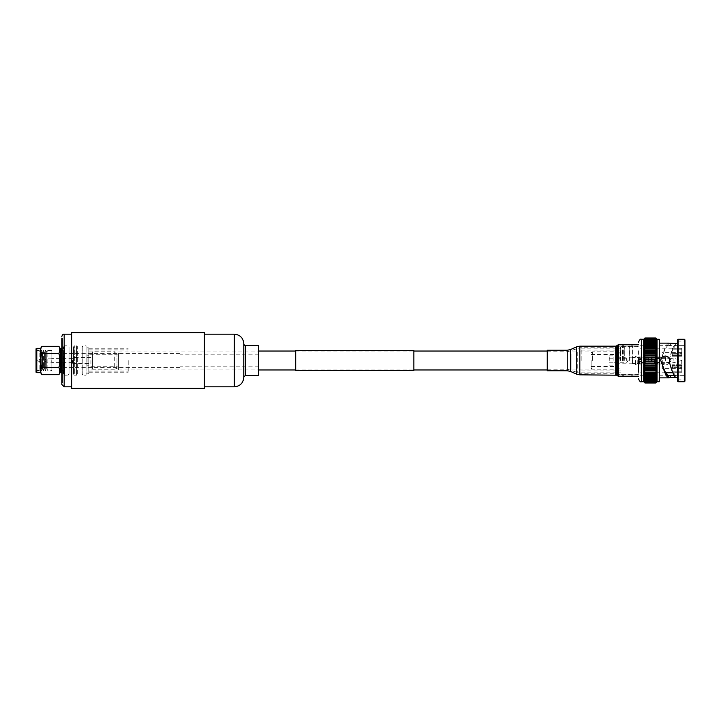 <?xml version="1.0" encoding="UTF-8"?>
<svg xmlns="http://www.w3.org/2000/svg" width="721" height="721" viewBox="0 0 721 721"><rect width="100%" height="100%" fill="white"/><g stroke="black" fill="none" stroke-linecap="round" stroke-linejoin="round"><path stroke-width="0.54" stroke-dasharray="3.6 2.7" d="M413.872 351.65L413.872 370.035L413.872 351.65M295.7 351.65L295.7 370.035L295.7 351.65M295.7 350.496L295.7 370.504M413.872 350.496L413.872 370.504M118.451 360.5L118.451 369.954L118.451 360.5M591.121 360.5L591.121 369.954L591.121 360.5M40.664 348.324L40.664 372.676M41.818 346.305C40.385 348.667 40.385 351.037 41.818 353.407C40.385 358.148 40.385 362.879 41.818 367.593C40.385 369.954 40.385 372.315 41.818 374.695M36.78 348.324L36.78 372.676M36.05 348.784L36.05 372.216M51.867 370.576L51.867 350.424L51.867 370.576L47.838 370.576L46.748 368.873L46.748 352.127L46.748 368.873L45.666 370.891L44.576 368.873L44.576 352.127L44.576 368.873L43.494 370.891L42.404 368.873L42.404 352.127L42.404 368.873L41.322 370.891L40.241 368.873L40.241 352.127L40.241 368.873L39.15 370.576L36.672 370.576L36.672 350.424L36.05 349.802L36.05 371.198L36.05 349.802M51.867 350.424L47.838 350.424L47.838 370.576L47.838 350.424L46.748 352.127L45.666 350.109L45.666 370.891L45.666 350.109L44.576 352.127L43.494 350.109L43.494 370.891L43.494 350.109L42.404 352.127L41.322 350.109L41.322 370.891L41.322 350.109L40.241 352.127L39.15 350.424L39.15 370.576L39.15 350.424L36.672 350.424L36.672 370.576L36.05 371.198M51.867 367.557L51.867 353.443L51.867 367.557L45.044 367.557L45.044 353.443L45.044 367.557M51.867 353.443L45.044 353.443M45.044 354.606L45.044 353.984M45.044 366.394L45.044 367.016M45.044 362.474L45.044 358.526L44.738 362.158M44.738 359.076L44.738 361.924L40.088 361.924L40.088 359.076L40.088 361.924L36.978 360.5L40.088 359.076L44.738 359.076L44.738 361.924M61.168 348.441L61.168 372.559M60.194 348.441L60.194 372.559M61.808 349.279L61.808 371.721L61.808 349.279M63.484 370.36L63.484 350.64L63.484 370.36L61.808 370.36L61.808 350.64L61.808 370.36M63.484 350.64L61.808 350.64M63.484 374.046L63.484 346.954L63.484 374.046L64.62 375.163L64.62 345.837L64.62 375.163L68.071 375.163L68.071 345.837L68.071 375.163L69.009 374.046L69.009 346.954L69.009 374.046L73.515 374.046L74.326 375.163L74.326 345.837L74.326 375.163L76.552 375.163L76.552 345.837L76.552 375.163L77.652 374.046L77.652 346.954L77.652 374.046L82.14 374.046L82.951 375.163L82.951 345.837L82.951 375.163L86.051 375.163L86.051 345.837L86.051 375.163M63.484 346.954L64.62 345.837L68.071 345.837L69.009 346.954L73.515 346.954L73.515 374.046L73.515 346.954L74.326 345.837L76.552 345.837L77.652 346.954L82.14 346.954L82.14 374.046L82.14 346.954L82.951 345.837L86.051 345.837M88.818 348.126L88.818 372.874L88.818 348.126L87.926 347.134L87.926 373.866L86.051 373.866L86.051 347.134L86.051 373.866M88.818 372.874L87.926 373.866L87.926 347.134L86.051 347.134M92.495 369.053L92.495 351.947L92.495 369.053L88.818 369.053L88.818 351.947L88.818 369.053M92.495 351.947L88.818 351.947M118.451 353.335L118.451 367.665L118.451 353.335L114.729 351.767L114.729 369.233L92.495 369.233L92.495 351.767L92.495 369.233M118.451 367.665L114.729 369.233L114.729 351.767L92.495 351.767M118.451 353.714L117.009 354.272L88.818 354.272L88.818 366.728L117.009 366.728L117.009 354.272L117.009 366.728L118.451 367.286L118.451 353.714L118.451 367.286M88.818 366.728L88.818 354.272M88.818 355.183L88.818 365.817L88.818 355.183L86.989 355.183L86.989 365.817L86.989 355.183M88.818 365.817L86.989 365.817M58.87 374.695L59.681 373.072L59.681 369.215L58.87 367.593L59.681 364.348L59.681 356.652L58.87 353.407L59.681 351.785L59.681 347.928L58.87 346.305M59.681 351.785L59.681 347.928L59.681 351.785M59.681 364.348L59.681 356.652L59.681 364.348M59.681 373.072L59.681 369.215L59.681 373.072M58.87 367.593L41.818 367.593M58.87 353.407L41.818 353.407M44.819 360.5L44.819 361.05L44.819 360.5M45.982 360.5L45.982 362.14L45.982 360.5M51.732 360.5L51.732 362.609L51.732 360.5M72.442 360.5L72.442 363.069L72.442 360.5M72.947 360.5L72.947 363.546L72.947 360.5M90.927 360.5L90.927 363.546L90.927 360.5M128.203 360.5L128.203 372.216L128.203 360.5M88.818 360.5L88.818 372.216L88.818 360.5M618.519 350.776L618.519 374.65L618.519 350.776M638.427 350.776L638.427 374.65L638.427 350.776M547.257 354.543L547.257 369.17L547.257 354.543M638.427 371.306L638.427 360.5M547.257 350.262L547.257 370.738M648.675 360.5L648.675 358.13L648.675 360.5M651.451 360.5L651.451 358.13L651.451 360.5M652.154 360.5L652.154 357.292L652.154 360.5M665.294 360.5L665.294 357.31L665.294 360.5M665.636 360.5L665.636 358.382L665.636 360.5M673.883 360.5L673.883 358.382L673.883 360.5M662.103 360.5L662.103 368.377L662.103 360.5M681.724 360.5L681.724 368.377L681.724 360.5M640.005 360.5L640.005 375.785L640.005 360.5M672.342 355.444L681.796 355.444L672.342 355.444L672.342 353.326L672.342 356.237L681.724 356.237L681.796 348.27L681.724 356.237L672.342 356.237L672.342 353.326L681.796 353.326L672.342 353.326L672.342 354.119L681.724 354.119L672.342 354.119L672.342 355.444M672.342 348.27L681.796 348.27L672.342 348.207L672.342 349.856L672.342 348.27M643.7 381.742L643.7 339.258M656.182 341.024L644.556 341.024L656.624 341.285L656.182 338.428L644.556 338.41L644.114 344.53L656.624 344.53L656.182 342.015L644.114 342.232L656.624 342.232M644.556 338.627L656.182 338.627M644.556 338.987L656.182 338.987M644.556 339.51L644.556 339.97L656.182 339.97L656.182 339.51L644.556 339.51L656.182 339.51M644.556 340.186L644.556 340.763L656.182 340.763L656.182 340.186L644.556 340.186L656.182 340.186M644.556 341.024L644.556 341.709L656.182 341.709M644.556 342.015L644.556 342.79L656.182 342.79L656.182 342.015L644.556 342.015L656.182 342.015M644.556 343.142L644.556 344.016L656.182 344.016L656.182 343.142L644.898 343.142M644.556 344.395L644.114 345.864L656.624 345.864L656.182 344.395L644.835 344.395M644.556 345.774L644.114 347.315L656.624 347.315L656.182 345.774L644.763 345.774M656.624 378.768L644.114 378.768L656.624 378.768L656.624 361.446L655.795 360.5L656.624 359.554L656.182 347.27L644.556 347.27L644.114 359.554L644.944 360.5L644.114 361.446L644.114 382.139L656.182 382.445L656.182 379.291L644.556 379.291L644.556 379.976L656.182 379.976L656.182 379.291M657.038 381.742L657.038 339.258M659.517 381.436L659.517 339.564M659.21 381.742L659.21 339.258M661.977 357.373C664.239 348.658 666.492 343.908 668.755 343.133L668.727 345.224C666.537 345.873 664.347 349.865 662.166 357.192L660.724 360.5C660.445 366.34 670.07 366.34 669.782 360.5L669.485 362.113C671.512 368.99 673.531 373.406 675.559 375.362L675.73 377.525L677.506 377.525L677.506 339.879M678.128 381.742L678.128 339.258M684.328 381.742L684.328 339.258M675.559 375.362L684.95 375.362L684.95 339.879M662.166 357.192L660.724 360.5C660.445 366.349 670.07 366.34 669.782 360.5L669.485 358.887C671.512 352.01 673.531 347.594 675.559 345.638L684.95 345.638L670.413 345.638L670.413 343.475M684.95 381.121L684.95 341.078L684.95 375.362L674.036 375.362M675.559 345.638L675.73 343.475L677.506 343.475M677.506 381.121L677.506 377.525M684.95 376.254L684.95 379.922L684.95 376.254M617.843 360.5L617.843 366.538L617.843 360.5M592.653 360.5L592.653 351.803L592.653 360.5M615.932 360.5L615.932 351.803L615.932 360.5M619.961 360.5L619.961 352.127L619.961 360.5M620.583 360.5L620.583 346.846L620.583 360.5M622.466 360.5L622.466 345.756L622.466 360.5M623.674 360.5L623.674 345.756L623.674 360.5M624.305 360.5L624.305 346.846L624.305 360.5M629.271 360.5L629.271 346.846L629.271 360.5M629.902 360.5L629.902 345.756L629.902 360.5M632.362 360.5L632.362 345.756L632.362 360.5M632.993 360.5L632.993 346.846L632.993 360.5M681.796 371.144L681.724 366.881L681.796 371.144M681.796 360.5L681.796 365.556L681.796 360.5M681.796 367.674L681.796 372.73L681.796 367.674L672.342 367.674L672.342 365.556L681.796 365.556L672.342 365.556L672.342 367.674L681.796 367.674M662.329 357.039L665.24 355.967M668.466 357.301L669.602 359.22M669.782 360.5L669.448 358.788C671.548 350.658 673.639 345.557 675.73 343.475M640.005 345.215L668.836 345.35L668.836 343.187L668.836 345.35L670.413 345.638M656.182 382.373L644.556 382.373M656.182 382.013L644.556 382.013M656.182 381.49L656.182 381.03L644.556 381.03L644.556 381.49L656.182 381.49L644.556 381.49M656.182 380.814L656.182 380.237L644.556 380.237L644.556 380.814L656.182 380.814L644.556 380.814M656.182 378.985L656.182 378.21L644.556 378.21L644.556 378.985L656.182 378.985L644.556 378.985M655.84 377.858L656.182 376.984L644.556 376.984L644.898 377.858M655.903 376.605L644.835 376.605M655.975 375.226L644.763 375.226M656.065 373.73L644.673 373.73M644.114 338.861L656.624 338.861L644.114 338.861M644.114 339.023L656.624 339.023L644.114 339.023M644.114 339.357L656.624 339.357L644.114 339.357M644.114 339.843L656.624 339.843L644.114 339.843M644.114 340.492L656.624 340.492L644.114 340.492M644.114 341.285L656.624 341.285L644.114 341.285M644.114 343.313L656.624 343.313L644.114 343.313M644.114 344.53L656.624 344.53L644.114 344.53M644.114 345.864L656.624 345.864L644.114 345.864M644.114 347.315L656.624 347.315L644.114 347.315M656.182 348.865L644.556 348.865L656.182 348.865M644.367 348.865L656.371 348.865M644.114 350.496L656.624 350.496M644.114 352.209L656.624 352.209M644.114 353.984L656.624 353.984M644.114 355.814L656.624 355.814M644.114 357.67L656.624 357.67M644.114 359.554L656.624 359.554M644.114 361.446L656.624 361.446M644.114 363.33L656.624 363.33M644.114 365.186L656.624 365.186M644.114 367.016L656.624 367.016M644.114 368.791L656.624 368.791M644.114 370.504L656.624 370.504M644.114 372.135L656.624 372.135M644.114 373.685L656.624 373.685L644.114 373.685M644.114 375.136L656.624 375.136L644.114 375.136M644.114 376.47L656.624 376.47L644.114 376.47M644.114 377.687L656.624 377.687L644.114 377.687M644.114 379.715L656.624 379.715L644.114 379.715M644.114 380.508L656.624 380.508L644.114 380.508M644.114 381.157L656.624 381.157L644.114 381.157M644.114 381.643L656.624 381.643L644.114 381.643M644.114 381.977L656.624 381.977L644.114 381.977M644.114 382.139L656.624 382.139L644.114 382.139M644.556 372.135L656.371 372.135M672.342 372.793L681.796 372.73L672.819 372.73M668.836 345.224L668.836 343.133M672.342 349.856L681.724 349.784L672.342 349.856M672.342 366.881L672.342 367.674L672.342 366.881L681.724 366.881L681.724 364.763L681.724 366.881L672.342 366.881L672.342 364.763L681.724 364.763L672.342 364.763L672.342 366.881M672.342 365.556L672.342 364.763L672.342 365.556M672.342 371.144L672.342 372.73L672.342 371.144L681.724 371.216L672.342 371.144M645.583 360.5L645.583 361.87L645.583 360.5M651.27 360.5L651.27 361.87L651.27 360.5M635.246 360.5L635.246 364.583L635.246 360.5M632.515 360.5L632.515 363.817L632.515 360.5M613.904 360.5L613.904 355.85L613.904 360.5M626.666 360.5L626.666 358.256L626.666 360.5M670.981 360.5L670.981 361.104L670.981 360.5M669.115 360.5L669.115 362.239L669.115 360.5M662.311 360.5L662.311 362.582L662.311 360.5M654.848 360.5L654.848 363.429L654.848 360.5M654.47 360.5L654.47 363.817L654.47 360.5M639.698 360.5L639.698 363.817L639.698 360.5M637.229 360.5L637.229 363.817L637.229 360.5M635.552 360.5L635.552 364.583L635.552 360.5M609.263 360.5L609.263 355.85L609.263 360.5M581.18 360.5L581.18 348.874L581.18 360.5M243.779 350.676L243.779 377.047L243.779 350.676M243.779 343.638L243.779 377.362M204.394 376.128L204.394 334.193L204.394 376.128M204.394 332.615L204.394 388.385M71.649 332.615L71.649 388.385M71.649 376.128L71.649 334.193L71.649 376.128M62.592 338.131L62.592 382.869L62.592 338.131L61.808 338.131L61.808 384.446M62.592 348.144L62.592 381.301L62.592 348.144M63.313 356.291L63.313 367.593L63.313 356.291M179.971 356.291L179.971 367.593L179.971 356.291M179.971 356.76L179.971 366.8L179.971 356.76M258.596 356.76L258.596 366.8L258.596 356.76M258.596 345.53L258.596 375.47M615.725 369.269L615.725 347.747L615.725 369.269M617.753 351.226L617.753 374.001L617.753 351.226M579.819 369.269L579.819 347.747L579.819 369.269M577.26 352.1L577.26 372.712L577.26 352.1M567.256 366.457L567.256 351.83L567.256 366.457M571.086 353.984L571.086 369.981L571.086 353.984M617.509 345.152L617.509 375.848M618.519 376.218L618.519 344.782M616.734 375.208L616.734 345.792M615.725 346.17L615.725 374.83M576.62 346.846L576.62 374.154M579.819 374.83L579.819 346.17M570.446 371.414L570.446 349.586M567.256 350.262L567.256 370.738M641.528 381.742L641.528 339.258M656.182 350.541L644.556 350.541M656.182 352.299L644.556 352.299M656.182 354.119L644.556 354.119M656.182 355.994L644.556 355.994M656.182 357.895L644.556 357.895M656.182 359.815L644.556 359.815M656.182 361.744L644.556 361.744M656.182 363.663L644.556 363.663M656.182 365.556L644.556 365.556M656.182 367.413L644.556 367.413M656.182 369.215L644.556 369.215M656.182 370.954L644.556 370.954M656.182 372.613L644.556 372.613M656.182 374.181L644.556 374.181M656.182 375.641L644.556 375.641M655.903 339.339L644.835 339.339M656.02 338.861L644.709 338.861M656.092 338.555L644.637 338.555M655.903 381.661L644.835 381.661M656.02 382.139L644.709 382.139M656.092 382.445L644.637 382.445M656.182 379.976L644.556 379.976M656.182 377.858L644.556 377.858M656.182 376.605L644.556 376.605M656.182 375.226L644.556 375.226M656.182 373.73L644.556 373.73M656.182 370.459L644.556 370.459M656.182 368.701L644.556 368.701M656.182 366.881L644.556 366.881M656.182 365.006L644.556 365.006M656.182 363.105L644.556 363.105M656.182 361.185L644.556 361.185M656.182 359.256L644.556 359.256M656.182 357.337L644.556 357.337M656.182 355.444L644.556 355.444M656.182 353.587L644.556 353.587M656.182 351.785L644.556 351.785M656.182 350.046L644.556 350.046M656.182 348.387L644.556 348.387M656.182 346.819L644.556 346.819M656.182 345.359L644.556 345.359M245.356 375.47L245.356 345.53M234.334 334.193L234.334 386.807M64.169 334.193L64.169 386.807M295.7 370.035L413.872 370.035M295.7 350.965L413.872 350.965M118.451 369.954L258.596 369.954M295.7 369.954L413.872 369.954M547.257 369.954L591.121 369.954M118.451 351.046L258.596 351.046M295.7 351.046L413.872 351.046M547.257 351.046L591.121 351.046M44.819 361.05L45.982 362.14L51.732 362.14M72.442 362.609L51.732 362.609M72.442 363.069L72.947 363.546L90.927 363.546M90.927 357.454L72.947 357.454L72.442 357.931M72.442 358.391L51.732 358.391M51.732 358.86L45.982 358.86L44.819 359.95M88.818 349.919L128.203 349.919M88.818 372.216L128.203 372.216M88.818 348.784L128.203 348.784M88.818 371.081L128.203 371.081M547.257 351.83L567.256 351.83L579.819 347.747L615.725 347.747L618.519 346.35L638.427 346.35M638.427 374.65L618.519 374.65L615.725 373.253L579.819 373.253L567.256 369.17L547.257 369.17M638.427 358.679L651.451 358.13L652.154 357.292L665.294 357.31L665.636 358.382L673.883 358.382L681.733 360.5L673.883 362.618L665.636 362.618L665.294 363.69L652.154 363.708L651.451 362.87L638.427 362.321M681.724 368.377L662.103 368.377M638.427 364.042L662.103 364.042M672.342 348.207L640.005 348.207M677.506 341.078L684.95 341.078M640.005 375.785L668.809 375.785M677.506 379.922L684.95 379.922M591.121 366.538L617.843 366.538M591.121 352.713L592.653 351.803L615.932 351.803M615.932 352.127L619.961 352.127L620.583 351.497M620.583 346.846L622.466 345.756L623.674 345.756L624.305 346.846L629.271 346.846L629.902 345.756L632.362 345.756L632.993 346.846L638.427 346.846M620.583 374.154L622.466 375.244L623.674 375.244L624.305 374.154L629.271 374.154L629.902 375.244L632.362 375.244L632.993 374.154L638.427 374.154M615.932 368.873L619.961 368.873L620.583 369.503M591.121 368.287L592.653 369.197L615.932 369.197M591.121 354.462L617.843 354.462M655.795 382.905L644.935 382.905M655.804 382.653L644.925 382.653M655.822 382.247L644.916 382.247M655.84 381.679L644.898 381.679M655.867 380.949L644.871 380.949M655.894 380.075L644.835 380.075M655.93 379.066L644.799 379.066M655.975 377.912L644.763 377.912M655.975 343.088L644.763 343.088M655.93 341.934L644.799 341.934M655.894 340.925L644.835 340.925M655.867 340.051L644.871 340.051M655.84 339.321L644.898 339.321M655.822 338.753L644.916 338.753M655.804 338.347L644.925 338.347M655.795 338.095L644.935 338.095M665.699 372.793L640.005 372.793M638.427 356.958L662.103 356.958M681.724 349.784L672.342 349.784M681.724 371.216L672.342 371.216M681.724 352.623L662.103 352.623M638.427 361.563L651.27 361.87L651.937 360.5L651.27 359.13L638.427 359.437M635.246 363.51L632.515 363.51M632.515 363.817L613.904 363.817M613.904 362.744L626.666 362.744L628.135 360.5L626.666 358.256L613.904 358.256M670.981 361.104L669.115 362.239L654.848 362.582M654.848 363.429L639.698 363.817M639.698 363.51L637.229 363.51M637.229 363.817L635.246 364.583M637.229 357.183L635.246 356.417M639.698 357.49L637.229 357.49M654.848 357.571L639.698 357.183M670.981 359.896L669.115 358.761L654.848 358.418M632.515 357.183L613.904 357.183M635.246 357.49L632.515 357.49M609.263 362.78L613.904 362.78M609.263 355.85L613.904 355.85M609.263 365.15L613.904 365.15M609.263 358.22L613.904 358.22M581.18 348.874L620.583 348.874M581.18 370.08L620.583 370.08M581.18 350.92L620.583 350.92M581.18 372.126L620.583 372.126M179.971 353.407L63.313 353.407L62.592 339.699M258.596 354.2L179.971 354.2M258.596 366.8L179.971 366.8M179.971 367.593L63.313 367.593L62.592 381.301M62.592 382.869L61.808 382.869"/><path stroke-width="1.08" d="M295.7 351.208L295.7 350.496L413.872 350.496L413.872 370.504L295.7 370.504L295.7 351.208M41.818 374.695L40.664 372.676L40.664 348.324L41.818 346.305L58.87 346.305L59.681 347.928L59.681 351.785L58.87 353.407L59.681 356.652L59.681 364.348L58.87 367.593L59.681 369.215L59.681 373.072L58.87 374.695L41.818 374.695C40.385 372.333 40.385 369.963 41.818 367.593C40.385 362.879 40.385 358.148 41.818 353.407C40.385 351.046 40.385 348.685 41.818 346.305M40.664 372.676L36.78 372.676L36.78 348.324L40.664 348.324M36.78 372.676L36.05 372.216L36.05 348.784L36.78 348.324M61.808 371.721L60.194 372.559L58.87 374.695M61.808 349.279L60.194 348.441L58.87 346.305M60.194 372.559L60.194 348.441M61.168 372.559L61.168 348.441M58.87 353.407L41.818 353.407M58.87 367.593L41.818 367.593M638.427 360.5L638.427 371.306M547.257 367.539L547.257 350.262L567.256 350.262L567.256 370.738L547.257 370.738L547.257 367.539M656.624 342.232L656.182 341.709L656.624 343.313L656.065 343.881L656.624 344.53L656.02 345.161L656.624 345.864L655.975 346.549L656.624 347.315L655.93 348.054L656.624 348.865L655.894 349.649L656.624 350.496L655.867 351.334L656.624 352.209L655.84 353.083L656.624 353.984L655.822 354.885L656.624 355.814L655.804 356.733L656.624 357.67L655.795 358.607L656.624 359.554L655.795 360.5L656.624 361.446L655.795 362.393L656.624 363.33L655.804 364.267L656.624 365.186L655.822 366.115L656.624 367.016L655.84 367.917L656.624 368.791L655.867 369.666L656.624 370.504L655.894 371.351L656.624 372.135L655.93 372.946L656.624 373.685L655.975 374.451L656.624 375.136L656.02 375.839L656.624 376.47L656.065 377.119L656.624 377.687L656.155 382.59M656.119 378.273L656.182 378.985M644.114 378.768L644.556 379.291L644.114 376.47L644.718 375.839L644.114 375.136L644.763 374.451L644.114 373.685L644.799 372.946L644.114 372.135L644.835 371.351L644.114 370.504L644.871 369.666L644.114 368.791L644.898 367.917L644.114 367.016L644.916 366.115L644.114 365.186L644.925 364.267L644.114 363.33L644.935 362.393L644.114 361.446L644.944 360.5L644.114 359.554L644.935 358.607L644.114 357.67L644.925 356.733L644.114 355.814L644.916 354.885L644.114 353.984L644.898 353.083L644.114 352.209L644.871 351.334L644.114 350.496L644.835 349.649L644.114 348.865L644.799 348.054L644.114 347.315L644.763 346.549L644.114 345.864L644.718 345.161L644.114 344.53L644.664 343.881L644.114 343.313L644.556 338.428L644.114 338.861L644.637 338.555M644.556 378.985L644.61 378.273M656.065 377.119L656.182 377.858M644.556 377.858L644.664 377.119M656.02 375.839L656.182 376.605M644.556 376.605L644.718 375.839M655.975 374.451L656.182 375.226M644.556 375.226L644.763 374.451M655.93 372.946L656.182 373.73M644.556 373.73L644.799 372.946M638.427 378.642C639.59 381.409 640.627 382.445 641.528 381.742L641.528 339.258L643.7 339.258L643.7 381.742L644.944 382.986L655.795 382.986L657.038 381.742L659.21 381.742L659.517 339.564L659.21 381.742M644.799 348.054L644.556 347.27M644.763 346.549L644.556 345.774M644.718 345.161L644.556 344.395M644.664 343.881L644.556 343.142M644.61 342.727L644.556 342.015M656.092 338.555L656.624 338.861L656.182 338.41L656.182 341.709L644.556 341.709L644.556 341.024M656.182 340.186L656.182 340.763L644.556 340.763L644.556 340.186M656.182 339.51L656.182 339.97L644.556 339.97L644.556 339.51M644.556 341.709L644.114 342.232M643.7 339.258L644.944 338.014L655.795 338.014L657.038 339.258L657.038 381.742M656.182 341.024L656.182 341.709M656.182 342.015L656.119 342.727M656.182 343.142L656.065 343.881M656.182 344.395L656.02 345.161M656.182 345.774L655.975 346.549M656.182 347.27L655.93 348.054M678.128 339.258L677.506 339.879L677.506 381.121L678.128 381.742L684.328 381.742L684.328 339.258L678.128 339.258L678.128 381.742M684.328 339.258L684.95 339.879L684.95 381.121L684.328 381.742M668.836 343.187L677.506 343.475M674.036 375.362L670.413 375.362L670.413 377.525L675.73 377.525C673.639 375.443 671.548 370.342 669.448 362.212L669.782 360.5C670.07 354.66 660.445 354.651 660.724 360.5L660.959 359.058M659.517 377.867L668.755 377.867C666.492 377.092 664.239 372.342 661.977 363.627L660.724 360.5L662.166 363.808C664.347 371.135 666.537 375.127 668.727 375.776L668.836 377.867L668.727 375.776L670.413 375.362M668.836 343.133L659.517 343.133M670.413 377.525L668.836 377.867M677.506 377.525L675.73 377.525M660.968 359.031L662.329 357.039M665.24 355.967L668.466 357.301M669.602 359.22L669.782 360.5M656.624 378.768L656.182 379.976M644.637 382.445L644.114 382.139L644.556 382.59L644.556 380.237L656.182 380.237L656.182 380.814M644.556 381.49L644.556 381.03L656.182 381.03L656.182 381.49M644.556 380.814L644.556 379.976M644.114 370.504L656.624 370.504M644.114 368.791L656.624 368.791M644.114 367.016L656.624 367.016M644.114 365.186L656.624 365.186M644.114 363.33L656.624 363.33M644.114 361.446L656.624 361.446M644.114 359.554L656.624 359.554M644.114 357.67L656.624 357.67M644.114 355.814L656.624 355.814M644.114 353.984L656.624 353.984M644.114 352.209L656.624 352.209M644.114 350.496L656.624 350.496M644.367 348.865L656.371 348.865M672.819 372.73L665.699 372.793M234.334 334.193L234.334 386.807C240.075 386.249 243.22 383.103 243.779 377.362L243.779 343.638C243.22 337.897 240.075 334.751 234.334 334.193L204.394 334.193M204.394 388.385L204.394 332.615L71.649 332.615L71.649 388.385L204.394 388.385M71.649 386.807L64.169 386.807L61.808 384.446L61.808 338.131M245.356 375.47L258.596 375.47L258.596 345.53L245.356 345.53L245.356 375.47L243.779 377.047M617.509 345.152L616.734 345.792L616.734 375.208L617.509 375.848L617.509 345.152L618.519 344.782L618.519 376.218L638.427 376.218M615.725 374.83L615.725 346.17L579.819 346.17L579.819 374.83L616.734 375.208M576.62 346.846L570.446 349.586L570.446 371.414L576.62 374.154L576.62 346.846L579.819 346.17M655.84 377.858L644.898 377.858M655.903 376.605L644.835 376.605M655.975 375.226L644.763 375.226M656.065 373.73L644.673 373.73M656.182 370.459L644.556 370.459M656.182 368.701L644.556 368.701M656.182 366.881L644.556 366.881M656.182 365.006L644.556 365.006M656.182 363.105L644.556 363.105M656.182 361.185L644.556 361.185M656.182 359.256L644.556 359.256M656.182 357.337L644.556 357.337M656.182 355.444L644.556 355.444M656.182 353.587L644.556 353.587M656.182 351.785L644.556 351.785M656.182 350.046L644.556 350.046M656.182 348.387L644.556 348.387M656.182 346.819L644.556 346.819M656.182 345.359L644.556 345.359M656.182 344.016L644.556 344.016M656.182 342.79L644.556 342.79M655.84 343.142L644.898 343.142M655.903 344.395L644.835 344.395M655.975 345.774L644.763 345.774M656.065 347.27L644.664 347.27M656.182 350.541L644.556 350.541M656.182 352.299L644.556 352.299M656.182 354.119L644.556 354.119M656.182 355.994L644.556 355.994M656.182 357.895L644.556 357.895M656.182 359.815L644.556 359.815M656.182 361.744L644.556 361.744M656.182 363.663L644.556 363.663M656.182 365.556L644.556 365.556M656.182 367.413L644.556 367.413M656.182 369.215L644.556 369.215M656.182 370.954L644.556 370.954M656.182 372.613L644.556 372.613M656.182 374.181L644.556 374.181M656.182 375.641L644.556 375.641M656.182 376.984L644.556 376.984M656.182 378.21L644.556 378.21M656.182 379.291L644.556 379.291M64.169 386.807L64.169 334.193C63.142 333.976 62.357 334.769 61.808 336.554M258.596 369.954L295.7 369.954M413.872 369.954L547.257 369.954M258.596 351.046L295.7 351.046M413.872 351.046L547.257 351.046M570.446 371.414L567.256 370.738M638.427 344.782L618.519 344.782M570.446 349.586L567.256 350.262M576.62 374.154L579.819 374.83M616.734 345.792L615.725 346.17M617.509 375.848L618.519 376.218M655.93 379.066L644.799 379.066M655.975 377.912L644.763 377.912M656.02 376.632L644.718 376.632M656.065 375.235L644.664 375.235M656.119 373.73L644.61 373.73M641.528 339.258C640.627 338.555 639.59 339.591 638.427 342.358M657.038 339.258L659.21 339.258M641.528 381.742L643.7 381.742M655.795 338.095L644.935 338.095M655.804 338.347L644.925 338.347M655.822 338.753L644.916 338.753M655.84 339.321L644.898 339.321M655.867 340.051L644.871 340.051M655.894 340.925L644.835 340.925M655.93 341.934L644.799 341.934M655.975 343.088L644.763 343.088M656.02 344.368L644.718 344.368M656.065 345.765L644.664 345.765M656.119 347.27L644.61 347.27M655.894 380.075L644.835 380.075M655.867 380.949L644.871 380.949M655.84 381.679L644.898 381.679M655.822 382.247L644.916 382.247M655.804 382.653L644.925 382.653M655.795 382.905L644.935 382.905M245.356 345.53C244.951 345.837 244.428 345.314 243.779 343.953M234.334 386.807L204.394 386.807M71.649 334.193L64.169 334.193"/></g></svg>
